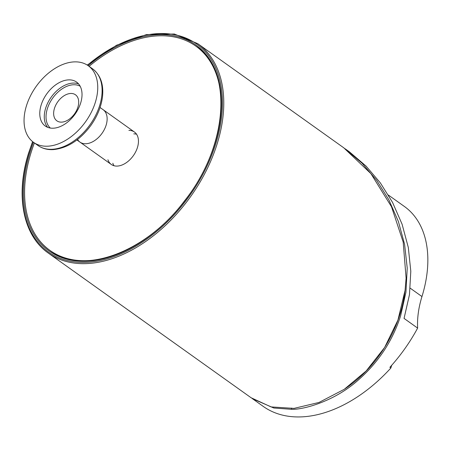 <?xml version="1.0" encoding="UTF-8"?>
<svg xmlns="http://www.w3.org/2000/svg" width="450" height="450" viewBox="0 0 450 450"><rect width="100%" height="100%" fill="white"/><g stroke="black" fill="none" stroke-linecap="round" stroke-linejoin="round"><path stroke-width="0.67" d="M100.069 107.511L103.112 109.676A19.924 12.853 125.5 0 1 106.133 125.139A19.924 12.853 125.5 0 1 79.971 142.116A19.924 12.853 125.5 0 1 77.552 139.466M114.047 165.752A19.924 12.853 125.5 0 1 112.821 163.243M133.774 133.864A19.924 12.853 125.5 0 1 136.547 134.207M128.897 130.388A19.924 12.853 125.5 0 1 134.426 132.019A19.924 12.853 125.5 0 1 138.257 138.668A19.924 12.853 125.5 0 1 129.623 159.986A19.924 12.853 125.5 0 1 111.285 164.458A19.924 12.853 125.5 0 1 107.938 159.761M89.083 66.33A125.505 80.972 125.5 0 1 195.744 46.069A125.505 80.972 125.5 0 1 219.847 87.924A125.505 80.972 125.5 0 1 221.006 98.865M108.112 257.119A125.505 80.972 125.5 0 1 49.973 250.414A125.505 80.972 125.5 0 1 25.864 208.558A125.505 80.972 125.5 0 1 34.414 142.959M344.34 389.25L344.441 389.177C375.519 368.781 400.376 331.127 405.056 290.481L405.062 290.424M343.738 147.791L370.912 173.649L391.5 206.741L403.189 242.072L406.103 278.207L405.067 290.374L397.924 320.119L384.632 347.456L366.199 370.935L344.233 389.317L319.011 402.446L294.019 408.386L271.063 406.918L251.083 397.738M134.426 132.019L103.112 109.676A19.924 12.853 125.5 0 1 106.133 125.139A19.924 12.853 125.5 0 1 79.971 142.116L111.285 164.458M77.889 107.19A16.003 10.322 125.5 0 1 56.874 120.825A16.003 10.322 125.5 0 1 54.45 108.405A16.003 10.322 125.5 0 1 75.465 94.776A16.003 10.322 125.5 0 1 77.889 107.19M80.663 103.016A26.983 17.409 125.5 0 1 45.231 126.006A26.983 17.409 125.5 0 1 41.141 105.064A26.983 17.409 125.5 0 1 76.573 82.074A26.983 17.409 125.5 0 1 80.663 103.016M26.432 105.829A47.064 30.364 125.5 0 1 88.234 65.728A47.064 30.364 125.5 0 1 95.366 102.251A47.064 30.364 125.5 0 1 33.564 142.358A47.064 30.364 125.5 0 1 26.432 105.829M391.708 365.282L390.864 368.004L389.886 367.312A128.644 82.997 -54.5 0 0 417.634 328.095A87.542 56.481 125.5 0 1 421.965 296.556A116.094 74.903 -54.5 0 0 404.364 206.454L388.412 195.075M252.141 398.486L263.211 406.389A128.644 82.997 -54.5 0 0 390.864 368.004M252.484 398.734L273.797 408.009L291.724 409.326C303.705 409.748 335.717 401.012 359.657 378.804C379.074 361.35 392.715 340.391 400.584 315.934L405.945 292.23L407.228 268.104L404.584 244.282L398.351 221.406L388.929 199.974L376.729 180.439L362.109 163.249L344.852 148.59M345.493 149.04L349.431 151.852L366.109 166.14L380.34 182.897L392.518 202.371L402.086 224.213L408.319 247.517L410.799 271.249L409.466 294.688L404.055 318.409L417.634 328.095M33.491 142.301A126.444 81.579 -54.5 0 0 29.863 152.764A126.444 81.579 -54.5 0 0 110.295 256.838A126.444 81.579 -54.5 0 0 220.821 91.704A126.444 81.579 -54.5 0 0 88.161 65.672M87.429 65.183A127.704 82.389 125.5 0 1 193.309 41.816A127.704 82.389 125.5 0 1 215.989 143.111A127.704 82.389 125.5 0 1 87.075 262.299A127.704 82.389 125.5 0 1 28.946 152.814A127.704 82.389 125.5 0 1 32.794 141.773M251.505 398.036L48.341 253.108A128.644 82.997 -54.5 0 0 217.266 143.494A128.644 82.997 -54.5 0 0 197.764 43.656L174.375 34.02L146.475 34.582L116.55 45.248L87.216 65.047M50.361 128.053A25.729 16.599 125.5 0 1 47.329 108.776A25.729 16.599 125.5 0 1 80.173 86.259M47.672 127.333A26.983 17.409 125.5 0 1 45.63 108.27A26.983 17.409 125.5 0 1 78.615 83.953M88.234 65.728L92.587 68.833A47.064 30.364 125.5 0 1 99.726 105.362A47.064 30.364 125.5 0 1 52.211 149.287A47.064 30.364 125.5 0 1 37.924 145.463L33.564 142.358M291.397 408.071L291.724 409.326M421.965 296.556L410.22 288.18M49.973 250.414L52.898 252.501M195.941 46.209C233.331 70.358 228.032 146.419 184.489 200.897C145.845 252.743 82.738 275.766 50.164 250.554M32.591 141.615L28.631 152.949C15.176 195.278 22.989 235.592 48.341 253.108M344.031 147.999L197.764 43.656M76.927 139.95L79.971 142.116M92.587 68.833C100.468 74.953 103.776 84.206 102.51 96.593C101.295 106.532 97.425 116.139 90.894 125.415C79.937 140.147 67.388 148.213 53.246 149.614C47.407 149.906 42.3 148.523 37.924 145.463"/></g></svg>

